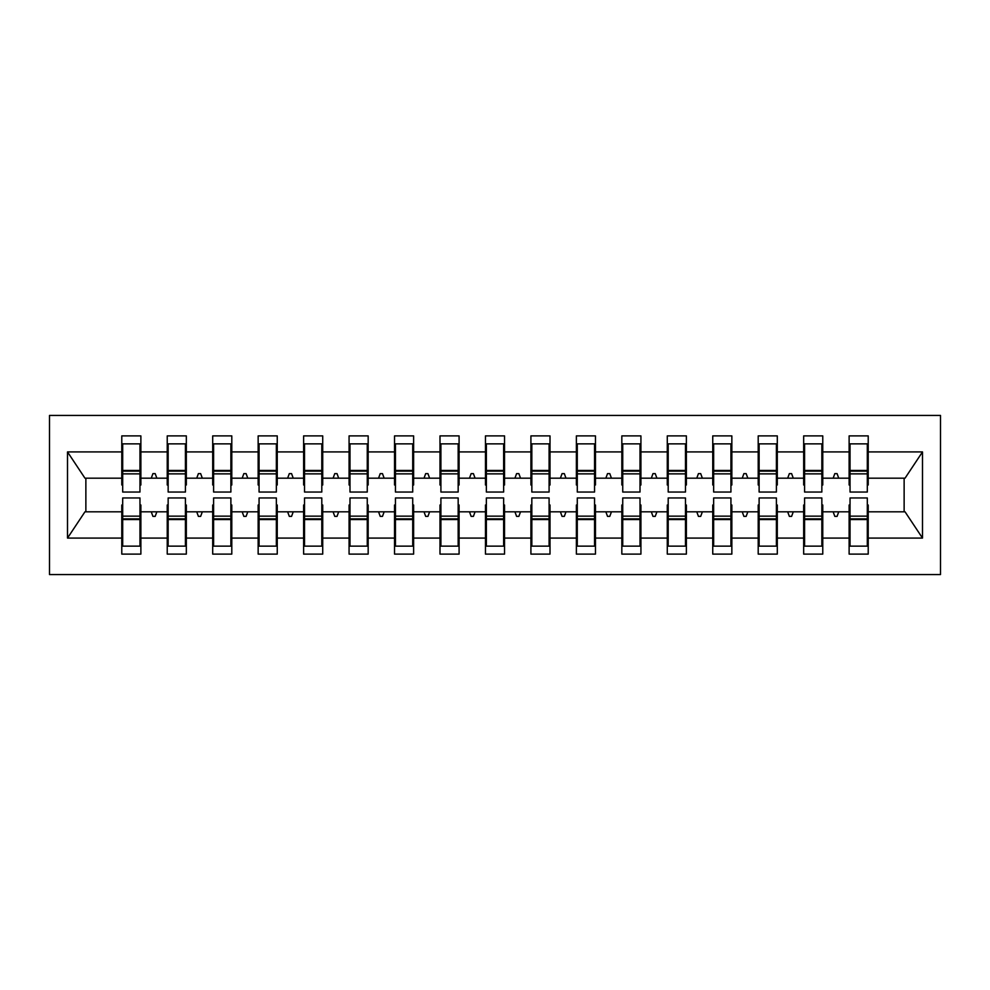 <?xml version="1.0" encoding="UTF-8"?>
<svg xmlns="http://www.w3.org/2000/svg" width="990" height="990" viewBox="0 0 990 990"><rect width="100%" height="100%" fill="white"/><g stroke="black" fill="none" stroke-linecap="round" stroke-linejoin="round"><path stroke-width="1.49" d="M49.5 574.559L940.5 574.559L940.5 415.441L49.5 415.441L49.5 574.559M850.039 504.999L849.123 504.999L849.123 511.818L822.764 511.818L822.764 504.999L821.849 504.999M867.314 485.001L868.218 485.001L868.218 478.182L905.046 478.182L922.494 451.923L922.494 538.077L868.218 538.077L868.218 554.103L849.123 554.103L849.123 511.818M868.218 478.182L868.218 435.897L849.123 435.897L849.123 451.923L822.764 451.923L822.764 485.001L821.849 485.001M850.039 485.001L849.123 485.001L849.123 451.923M804.573 504.999L803.67 504.999L803.67 511.818L777.298 511.818L777.298 504.999L776.395 504.999M849.123 538.077L822.764 538.077L822.764 554.103L803.67 554.103L803.67 511.818M822.764 451.923L822.764 435.897L803.67 435.897L803.67 451.923L777.298 451.923L777.298 485.001L776.395 485.001M804.573 485.001L803.67 485.001L803.67 451.923M759.12 504.999L758.204 504.999L758.204 511.818L731.845 511.818L731.845 504.999L730.929 504.999M803.67 538.077L777.298 538.077L777.298 554.103L758.204 554.103L758.204 511.818M777.298 451.923L777.298 435.897L758.204 435.897L758.204 451.923L731.845 451.923L731.845 485.001L730.929 485.001M759.12 485.001L758.204 485.001L758.204 451.923M713.654 504.999L712.751 504.999L712.751 511.818L686.379 511.818L686.379 504.999L685.476 504.999M758.204 538.077L731.845 538.077L731.845 554.103L712.751 554.103L712.751 511.818M731.845 451.923L731.845 435.897L712.751 435.897L712.751 451.923L686.379 451.923L686.379 485.001L685.476 485.001M713.654 485.001L712.751 485.001L712.751 451.923M668.201 504.999L667.285 504.999L667.285 511.818L640.926 511.818L640.926 504.999L640.01 504.999M712.751 538.077L686.379 538.077L686.379 554.103L667.285 554.103L667.285 511.818M686.379 451.923L686.379 435.897L667.285 435.897L667.285 451.923L640.926 451.923L640.926 485.001L640.01 485.001M668.201 485.001L667.285 485.001L667.285 451.923M622.735 504.999L621.831 504.999L621.831 511.818L595.46 511.818L595.46 504.999L594.557 504.999M667.285 538.077L640.926 538.077L640.926 554.103L621.831 554.103L621.831 511.818M640.926 451.923L640.926 435.897L621.831 435.897L621.831 451.923L595.46 451.923L595.46 485.001L594.557 485.001M622.735 485.001L621.831 485.001L621.831 451.923M577.281 504.999L576.378 504.999L576.378 511.818L550.007 511.818L550.007 504.999L549.091 504.999M621.831 538.077L595.46 538.077L595.46 554.103L576.378 554.103L576.378 511.818M595.46 451.923L595.46 435.897L576.378 435.897L576.378 451.923L550.007 451.923L550.007 485.001L549.091 485.001M577.281 485.001L576.378 485.001L576.378 451.923M531.828 504.999L530.912 504.999L530.912 511.818L504.541 511.818L504.541 504.999L503.638 504.999M576.378 538.077L550.007 538.077L550.007 554.103L530.912 554.103L530.912 511.818M550.007 451.923L550.007 435.897L530.912 435.897L530.912 451.923L504.541 451.923L504.541 485.001L503.638 485.001M531.828 485.001L530.912 485.001L530.912 451.923M486.362 504.999L485.459 504.999L485.459 511.818L459.088 511.818L459.088 504.999L458.172 504.999M530.912 538.077L504.541 538.077L504.541 554.103L485.459 554.103L485.459 511.818M504.541 451.923L504.541 435.897L485.459 435.897L485.459 451.923L459.088 451.923L459.088 485.001L458.172 485.001M486.362 485.001L485.459 485.001L485.459 451.923M440.909 504.999L439.993 504.999L439.993 511.818L413.622 511.818L413.622 504.999L412.719 504.999M485.459 538.077L459.088 538.077L459.088 554.103L439.993 554.103L439.993 511.818M459.088 451.923L459.088 435.897L439.993 435.897L439.993 451.923L413.622 451.923L413.622 485.001L412.719 485.001M440.909 485.001L439.993 485.001L439.993 451.923M395.443 504.999L394.54 504.999L394.54 511.818L368.169 511.818L368.169 504.999L367.265 504.999M439.993 538.077L413.622 538.077L413.622 554.103L394.54 554.103L394.54 511.818M413.622 451.923L413.622 435.897L394.54 435.897L394.54 451.923L368.169 451.923L368.169 485.001L367.265 485.001M395.443 485.001L394.54 485.001L394.54 451.923M349.99 504.999L349.074 504.999L349.074 511.818L322.715 511.818L322.715 504.999L321.8 504.999M394.54 538.077L368.169 538.077L368.169 554.103L349.074 554.103L349.074 511.818M368.169 451.923L368.169 435.897L349.074 435.897L349.074 451.923L322.715 451.923L322.715 485.001L321.8 485.001M349.99 485.001L349.074 485.001L349.074 451.923M304.524 504.999L303.621 504.999L303.621 511.818L277.25 511.818L277.25 504.999L276.346 504.999M349.074 538.077L322.715 538.077L322.715 554.103L303.621 554.103L303.621 511.818M322.715 451.923L322.715 435.897L303.621 435.897L303.621 451.923L277.25 451.923L277.25 485.001L276.346 485.001M304.524 485.001L303.621 485.001L303.621 451.923M259.071 504.999L258.155 504.999L258.155 511.818L231.796 511.818L231.796 504.999L230.88 504.999M303.621 538.077L277.25 538.077L277.25 554.103L258.155 554.103L258.155 511.818M277.25 451.923L277.25 435.897L258.155 435.897L258.155 451.923L231.796 451.923L231.796 485.001L230.88 485.001M259.071 485.001L258.155 485.001L258.155 451.923M213.605 504.999L212.702 504.999L212.702 511.818L186.33 511.818L186.33 504.999L185.427 504.999M258.155 538.077L231.796 538.077L231.796 554.103L212.702 554.103L212.702 511.818M231.796 451.923L231.796 435.897L212.702 435.897L212.702 451.923L186.33 451.923L186.33 485.001L185.427 485.001M213.605 485.001L212.702 485.001L212.702 451.923M168.151 504.999L167.236 504.999L167.236 511.818L140.877 511.818L140.877 554.103L121.782 554.103L121.782 511.818L84.954 511.818L67.506 538.077L67.506 451.923L84.954 478.182L121.782 478.182L121.782 451.923L67.506 451.923M212.702 538.077L186.33 538.077L186.33 554.103L167.236 554.103L167.236 511.818M186.33 451.923L186.33 435.897L167.236 435.897L167.236 451.923L140.877 451.923L140.877 435.897L121.782 435.897L121.782 451.923M168.151 485.001L167.236 485.001L167.236 451.923M122.686 504.999L121.782 504.999L121.782 511.818M121.782 478.182L121.782 485.001L122.686 485.001M867.314 504.999L868.218 504.999L868.218 538.077M822.764 538.077L822.764 511.818M777.298 538.077L777.298 511.818M731.845 538.077L731.845 511.818M686.379 538.077L686.379 511.818M640.926 538.077L640.926 511.818M595.46 538.077L595.46 511.818M550.007 538.077L550.007 511.818M504.541 538.077L504.541 511.818M459.088 538.077L459.088 511.818M413.622 538.077L413.622 511.818M368.169 538.077L368.169 511.818M322.715 538.077L322.715 511.818M277.25 538.077L277.25 511.818M231.796 538.077L231.796 511.818M186.33 538.077L186.33 511.818M922.494 451.923L868.218 451.923M167.236 538.077L140.877 538.077M121.782 538.077L67.506 538.077M833.147 478.182L838.74 478.182L837.082 473.628L834.805 473.628L833.147 478.182L822.764 478.182M849.123 478.182L838.74 478.182M833.147 511.818L834.805 516.372L837.082 516.372L838.74 511.818M787.693 478.182L793.275 478.182L791.616 473.628L789.352 473.628L787.693 478.182L777.298 478.182M803.67 478.182L793.275 478.182M787.693 511.818L789.352 516.372L791.616 516.372L793.275 511.818M742.24 478.182L747.821 478.182L746.163 473.628L743.886 473.628L742.24 478.182L731.845 478.182M758.204 478.182L747.821 478.182M742.24 511.818L743.886 516.372L746.163 516.372L747.821 511.818M696.774 478.182L702.356 478.182L700.697 473.628L698.433 473.628L696.774 478.182L686.379 478.182M712.751 478.182L702.356 478.182M696.774 511.818L698.433 516.372L700.697 516.372L702.356 511.818M651.321 478.182L656.902 478.182L655.244 473.628L652.967 473.628L651.321 478.182L640.926 478.182M667.285 478.182L656.902 478.182M651.321 511.818L652.967 516.372L655.244 516.372L656.902 511.818M605.855 478.182L611.436 478.182L609.791 473.628L607.514 473.628L605.855 478.182L595.46 478.182M621.831 478.182L611.436 478.182M605.855 511.818L607.514 516.372L609.791 516.372L611.436 511.818M560.402 478.182L565.983 478.182L564.325 473.628L562.048 473.628L560.402 478.182L550.007 478.182M576.378 478.182L565.983 478.182M560.402 511.818L562.048 516.372L564.325 516.372L565.983 511.818M514.936 478.182L520.517 478.182L518.871 473.628L516.594 473.628L514.936 478.182L504.541 478.182M530.912 478.182L520.517 478.182M514.936 511.818L516.594 516.372L518.871 516.372L520.517 511.818M469.483 478.182L475.064 478.182L473.406 473.628L471.129 473.628L469.483 478.182L459.088 478.182M485.459 478.182L475.064 478.182M469.483 511.818L471.129 516.372L473.406 516.372L475.064 511.818M424.017 478.182L429.598 478.182L427.952 473.628L425.675 473.628L424.017 478.182L413.622 478.182M439.993 478.182L429.598 478.182M424.017 511.818L425.675 516.372L427.952 516.372L429.598 511.818M378.564 478.182L384.145 478.182L382.486 473.628L380.21 473.628L378.564 478.182L368.169 478.182M394.54 478.182L384.145 478.182M378.564 511.818L380.21 516.372L382.486 516.372L384.145 511.818M333.098 478.182L338.679 478.182L337.033 473.628L334.756 473.628L333.098 478.182L322.715 478.182M349.074 478.182L338.679 478.182M333.098 511.818L334.756 516.372L337.033 516.372L338.679 511.818M287.644 478.182L293.226 478.182L291.567 473.628L289.303 473.628L287.644 478.182L277.25 478.182M303.621 478.182L293.226 478.182M287.644 511.818L289.303 516.372L291.567 516.372L293.226 511.818M242.179 478.182L247.76 478.182L246.114 473.628L243.837 473.628L242.179 478.182L231.796 478.182M258.155 478.182L247.76 478.182M242.179 511.818L243.837 516.372L246.114 516.372L247.76 511.818M196.725 478.182L202.306 478.182L200.648 473.628L198.384 473.628L196.725 478.182L186.33 478.182M212.702 478.182L202.306 478.182M196.725 511.818L198.384 516.372L200.648 516.372L202.306 511.818M151.26 478.182L156.853 478.182L155.195 473.628L152.918 473.628L151.26 478.182L140.877 478.182L140.877 451.923M167.236 478.182L156.853 478.182M151.26 511.818L152.918 516.372L155.195 516.372L156.853 511.818M139.961 504.999L140.877 504.999L140.877 511.818M140.877 478.182L140.877 485.001L139.961 485.001M922.494 538.077L905.046 511.818L868.218 511.818M85.87 478.182L85.87 511.818M904.13 511.818L904.13 478.182M121.782 443.854L122.686 443.854L121.782 443.854M122.686 473.864L122.686 443.854L140.877 443.854L139.961 443.854L139.961 492.042L122.686 492.042L122.686 473.864L139.961 473.864M139.961 516.136L139.961 546.146L121.782 546.146L122.686 546.146L122.686 497.958L139.961 497.958L139.961 516.136L122.686 516.136M167.236 443.854L168.151 443.854L167.236 443.854M168.151 473.864L168.151 443.854L186.33 443.854L185.427 443.854L185.427 492.042L168.151 492.042L168.151 473.864L185.427 473.864M185.427 516.136L185.427 546.146L167.236 546.146L168.151 546.146L168.151 497.958L185.427 497.958L185.427 516.136L168.151 516.136M212.702 443.854L213.605 443.854L212.702 443.854M213.605 473.864L213.605 443.854L231.796 443.854L230.88 443.854L230.88 492.042L213.605 492.042L213.605 473.864L230.88 473.864M230.88 516.136L230.88 546.146L212.702 546.146L213.605 546.146L213.605 497.958L230.88 497.958L230.88 516.136L213.605 516.136M258.155 443.854L259.071 443.854L258.155 443.854M259.071 473.864L259.071 443.854L277.25 443.854L276.346 443.854L276.346 492.042L259.071 492.042L259.071 473.864L276.346 473.864M276.346 516.136L276.346 546.146L258.155 546.146L259.071 546.146L259.071 497.958L276.346 497.958L276.346 516.136L259.071 516.136M303.621 443.854L304.524 443.854L303.621 443.854M304.524 473.864L304.524 443.854L322.715 443.854L321.8 443.854L321.8 492.042L304.524 492.042L304.524 473.864L321.8 473.864M321.8 516.136L321.8 546.146L303.621 546.146L304.524 546.146L304.524 497.958L321.8 497.958L321.8 516.136L304.524 516.136M349.074 443.854L349.99 443.854L349.074 443.854M349.99 473.864L349.99 443.854L368.169 443.854L367.265 443.854L367.265 492.042L349.99 492.042L349.99 473.864L367.265 473.864M367.265 516.136L367.265 546.146L349.074 546.146L349.99 546.146L349.99 497.958L367.265 497.958L367.265 516.136L349.99 516.136M394.54 443.854L395.443 443.854L394.54 443.854M395.443 473.864L395.443 443.854L413.622 443.854L412.719 443.854L412.719 492.042L395.443 492.042L395.443 473.864L412.719 473.864M412.719 516.136L412.719 546.146L394.54 546.146L395.443 546.146L395.443 497.958L412.719 497.958L412.719 516.136L395.443 516.136M439.993 443.854L440.909 443.854L439.993 443.854M440.909 473.864L440.909 443.854L459.088 443.854L458.172 443.854L458.172 492.042L440.909 492.042L440.909 473.864L458.172 473.864M458.172 516.136L458.172 546.146L439.993 546.146L440.909 546.146L440.909 497.958L458.172 497.958L458.172 516.136L440.909 516.136M485.459 443.854L486.362 443.854L485.459 443.854M486.362 473.864L486.362 443.854L504.541 443.854L503.638 443.854L503.638 492.042L486.362 492.042L486.362 473.864L503.638 473.864M503.638 516.136L503.638 546.146L485.459 546.146L486.362 546.146L486.362 497.958L503.638 497.958L503.638 516.136L486.362 516.136M530.912 443.854L531.828 443.854L530.912 443.854M531.828 473.864L531.828 443.854L550.007 443.854L549.091 443.854L549.091 492.042L531.828 492.042L531.828 473.864L549.091 473.864M549.091 516.136L549.091 546.146L530.912 546.146L531.828 546.146L531.828 497.958L549.091 497.958L549.091 516.136L531.828 516.136M576.378 443.854L577.281 443.854L576.378 443.854M577.281 473.864L577.281 443.854L595.46 443.854L594.557 443.854L594.557 492.042L577.281 492.042L577.281 473.864L594.557 473.864M594.557 516.136L594.557 546.146L576.378 546.146L577.281 546.146L577.281 497.958L594.557 497.958L594.557 516.136L577.281 516.136M621.831 443.854L622.735 443.854L621.831 443.854M622.735 473.864L622.735 443.854L640.926 443.854L640.01 443.854L640.01 492.042L622.735 492.042L622.735 473.864L640.01 473.864M640.01 516.136L640.01 546.146L621.831 546.146L622.735 546.146L622.735 497.958L640.01 497.958L640.01 516.136L622.735 516.136M667.285 443.854L668.201 443.854L667.285 443.854M668.201 473.864L668.201 443.854L686.379 443.854L685.476 443.854L685.476 492.042L668.201 492.042L668.201 473.864L685.476 473.864M685.476 516.136L685.476 546.146L667.285 546.146L668.201 546.146L668.201 497.958L685.476 497.958L685.476 516.136L668.201 516.136M712.751 443.854L713.654 443.854L712.751 443.854M713.654 473.864L713.654 443.854L731.845 443.854L730.929 443.854L730.929 492.042L713.654 492.042L713.654 473.864L730.929 473.864M730.929 516.136L730.929 546.146L712.751 546.146L713.654 546.146L713.654 497.958L730.929 497.958L730.929 516.136L713.654 516.136M758.204 443.854L759.12 443.854L758.204 443.854M759.12 473.864L759.12 443.854L777.298 443.854L776.395 443.854L776.395 492.042L759.12 492.042L759.12 473.864L776.395 473.864M776.395 516.136L776.395 546.146L758.204 546.146L759.12 546.146L759.12 497.958L776.395 497.958L776.395 516.136L759.12 516.136M803.67 443.854L804.573 443.854L803.67 443.854M804.573 473.864L804.573 443.854L822.764 443.854L821.849 443.854L821.849 492.042L804.573 492.042L804.573 473.864L821.849 473.864M821.849 516.136L821.849 546.146L803.67 546.146L804.573 546.146L804.573 497.958L821.849 497.958L821.849 516.136L804.573 516.136M849.123 443.854L850.039 443.854L849.123 443.854M850.039 473.864L850.039 443.854L868.218 443.854L867.314 443.854L867.314 492.042L850.039 492.042L850.039 473.864L867.314 473.864M867.314 516.136L867.314 546.146L849.123 546.146L850.039 546.146L850.039 497.958L867.314 497.958L867.314 516.136L850.039 516.136M122.686 534.773L121.782 534.773M140.877 534.773L139.961 534.773M139.961 518.871L122.686 518.871M139.961 455.227L140.877 455.227M121.782 455.227L122.686 455.227M122.686 471.129L139.961 471.129M185.427 455.227L186.33 455.227M167.236 455.227L168.151 455.227M168.151 471.129L185.427 471.129M230.88 455.227L231.796 455.227M212.702 455.227L213.605 455.227M213.605 471.129L230.88 471.129M276.346 455.227L277.25 455.227M258.155 455.227L259.071 455.227M259.071 471.129L276.346 471.129M321.8 455.227L322.715 455.227M303.621 455.227L304.524 455.227M304.524 471.129L321.8 471.129M168.151 534.773L167.236 534.773M186.33 534.773L185.427 534.773M185.427 518.871L168.151 518.871M213.605 534.773L212.702 534.773M231.796 534.773L230.88 534.773M230.88 518.871L213.605 518.871M259.071 534.773L258.155 534.773M277.25 534.773L276.346 534.773M276.346 518.871L259.071 518.871M304.524 534.773L303.621 534.773M322.715 534.773L321.8 534.773M321.8 518.871L304.524 518.871M367.265 455.227L368.169 455.227M349.074 455.227L349.99 455.227M349.99 471.129L367.265 471.129M349.99 534.773L349.074 534.773M368.169 534.773L367.265 534.773M367.265 518.871L349.99 518.871M412.719 455.227L413.622 455.227M394.54 455.227L395.443 455.227M395.443 471.129L412.719 471.129M395.443 534.773L394.54 534.773M413.622 534.773L412.719 534.773M412.719 518.871L395.443 518.871M458.172 455.227L459.088 455.227M439.993 455.227L440.909 455.227M440.909 471.129L458.172 471.129M440.909 534.773L439.993 534.773M459.088 534.773L458.172 534.773M458.172 518.871L440.909 518.871M503.638 455.227L504.541 455.227M485.459 455.227L486.362 455.227M486.362 471.129L503.638 471.129M486.362 534.773L485.459 534.773M504.541 534.773L503.638 534.773M503.638 518.871L486.362 518.871M549.091 455.227L550.007 455.227M530.912 455.227L531.828 455.227M531.828 471.129L549.091 471.129M531.828 534.773L530.912 534.773M550.007 534.773L549.091 534.773M549.091 518.871L531.828 518.871M594.557 455.227L595.46 455.227M576.378 455.227L577.281 455.227M577.281 471.129L594.557 471.129M577.281 534.773L576.378 534.773M595.46 534.773L594.557 534.773M594.557 518.871L577.281 518.871M640.01 455.227L640.926 455.227M621.831 455.227L622.735 455.227M622.735 471.129L640.01 471.129M622.735 534.773L621.831 534.773M640.926 534.773L640.01 534.773M640.01 518.871L622.735 518.871M685.476 455.227L686.379 455.227M667.285 455.227L668.201 455.227M668.201 471.129L685.476 471.129M668.201 534.773L667.285 534.773M686.379 534.773L685.476 534.773M685.476 518.871L668.201 518.871M730.929 455.227L731.845 455.227M712.751 455.227L713.654 455.227M713.654 471.129L730.929 471.129M713.654 534.773L712.751 534.773M731.845 534.773L730.929 534.773M730.929 518.871L713.654 518.871M776.395 455.227L777.298 455.227M758.204 455.227L759.12 455.227M759.12 471.129L776.395 471.129M759.12 534.773L758.204 534.773M777.298 534.773L776.395 534.773M776.395 518.871L759.12 518.871M821.849 455.227L822.764 455.227M803.67 455.227L804.573 455.227M804.573 471.129L821.849 471.129M804.573 534.773L803.67 534.773M822.764 534.773L821.849 534.773M821.849 518.871L804.573 518.871M867.314 455.227L868.218 455.227M849.123 455.227L850.039 455.227M850.039 471.129L867.314 471.129M850.039 534.773L849.123 534.773M868.218 534.773L867.314 534.773M867.314 518.871L850.039 518.871M139.961 519.552L122.686 519.552M122.686 470.448L139.961 470.448M168.151 470.448L185.427 470.448M213.605 470.448L230.88 470.448M259.071 470.448L276.346 470.448M304.524 470.448L321.8 470.448M185.427 519.552L168.151 519.552M230.88 519.552L213.605 519.552M276.346 519.552L259.071 519.552M321.8 519.552L304.524 519.552M349.99 470.448L367.265 470.448M367.265 519.552L349.99 519.552M395.443 470.448L412.719 470.448M412.719 519.552L395.443 519.552M440.909 470.448L458.172 470.448M458.172 519.552L440.909 519.552M486.362 470.448L503.638 470.448M503.638 519.552L486.362 519.552M531.828 470.448L549.091 470.448M549.091 519.552L531.828 519.552M577.281 470.448L594.557 470.448M594.557 519.552L577.281 519.552M622.735 470.448L640.01 470.448M640.01 519.552L622.735 519.552M668.201 470.448L685.476 470.448M685.476 519.552L668.201 519.552M713.654 470.448L730.929 470.448M730.929 519.552L713.654 519.552M759.12 470.448L776.395 470.448M776.395 519.552L759.12 519.552M804.573 470.448L821.849 470.448M821.849 519.552L804.573 519.552M850.039 470.448L867.314 470.448M867.314 519.552L850.039 519.552"/></g></svg>
